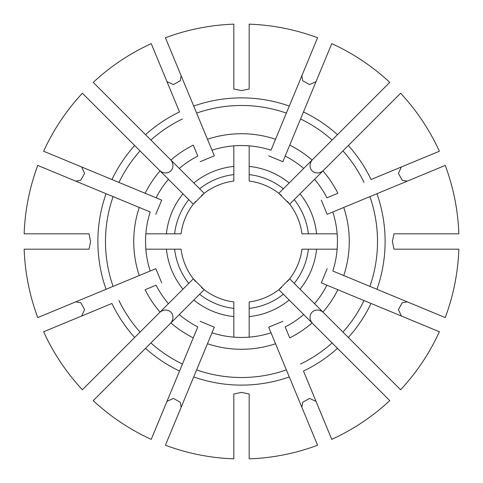 <?xml version="1.0" encoding="UTF-8"?>
<svg xmlns="http://www.w3.org/2000/svg" width="483" height="483" viewBox="0 0 483 483"><rect width="100%" height="100%" fill="white"/><g stroke="black" fill="none" stroke-linecap="round" stroke-linejoin="round"><path stroke-width="0.72" d="M286.377 369.9A136.019 136.019 0 0 1 196.623 369.9L165.415 445.241A217.483 217.483 0 0 0 233.826 458.85L233.826 393.983L241.5 392.407L249.174 393.983L249.174 458.85A217.483 217.483 0 0 0 317.585 445.241L268.681 327.172L282.863 321.298L268.681 327.172L271.011 332.799A95.948 95.948 0 0 1 211.989 332.799L214.319 327.172L200.137 321.298L214.319 327.172L207.455 343.751A107.769 107.769 0 0 0 275.545 343.751L289.293 376.933A143.62 143.62 0 0 1 193.707 376.933L207.455 343.751M315.007 439.017L303.867 412.126M337.877 289.728A107.769 107.769 0 0 1 322.94 312.084L400.618 389.763A217.483 217.483 0 0 0 439.367 331.767L321.298 282.863L327.172 268.681L321.298 282.863L326.925 285.193A95.948 95.948 0 0 1 314.56 303.704L289.673 278.818A60.936 60.936 0 0 0 301.947 249.174L308.389 249.174A67.33 67.33 0 0 1 294.225 283.37L289.673 278.818A60.936 60.936 0 0 0 301.947 249.174M322.94 312.084L300.021 289.166A75.481 75.481 0 0 0 316.588 249.174L308.389 249.174M433.142 329.189L406.251 318.049M395.855 384.999L375.267 364.411M369.9 196.623A136.019 136.019 0 0 1 369.9 286.377L445.241 317.585A217.483 217.483 0 0 0 458.85 249.174L393.983 249.174L392.407 241.5L393.983 233.826L458.85 233.826A217.483 217.483 0 0 0 445.241 165.415L327.172 214.319L321.298 200.137L327.172 214.319L332.799 211.989A95.948 95.948 0 0 1 332.799 271.011L343.751 275.545A107.769 107.769 0 0 0 343.751 207.455L376.933 193.707A143.62 143.62 0 0 1 376.933 289.293L343.751 275.545M439.017 167.993L412.126 179.133M289.728 145.123A107.769 107.769 0 0 1 312.084 160.06L389.763 82.382A217.483 217.483 0 0 0 331.767 43.633L282.863 161.702L268.681 155.828L282.863 161.702L285.193 156.075A95.948 95.948 0 0 1 303.704 168.44L278.818 193.327A60.936 60.936 0 0 0 249.174 181.053L249.174 174.611A67.33 67.33 0 0 1 283.37 188.775L278.818 193.327A60.936 60.936 0 0 0 249.174 181.053M312.084 160.06L289.166 182.979A75.481 75.481 0 0 0 249.174 166.412L249.174 174.611M329.189 49.858L318.049 76.749M384.999 87.145L364.411 107.733M196.623 113.1A136.019 136.019 0 0 1 286.377 113.1L317.585 37.759A217.483 217.483 0 0 0 249.174 24.15L249.174 89.017L241.5 90.593L233.826 89.017L233.826 24.15A217.483 217.483 0 0 0 165.415 37.759L214.319 155.828L200.137 161.702L214.319 155.828L211.989 150.201A95.948 95.948 0 0 1 271.011 150.201L275.545 139.249A107.769 107.769 0 0 0 207.455 139.249L193.707 106.067A143.62 143.62 0 0 1 289.293 106.067L275.545 139.249M167.993 43.983L179.133 70.874M145.123 193.272A107.769 107.769 0 0 1 160.06 170.916L82.382 93.237A217.483 217.483 0 0 0 43.633 151.233L161.702 200.137L155.828 214.319L161.702 200.137L156.075 197.807A95.948 95.948 0 0 1 168.44 179.296L193.327 204.182A60.936 60.936 0 0 0 181.053 233.826L174.611 233.826A67.33 67.33 0 0 1 188.775 199.63L193.327 204.182A60.936 60.936 0 0 0 181.053 233.826M160.06 170.916L182.979 193.834A75.481 75.481 0 0 0 166.412 233.826L174.611 233.826M49.858 153.811L76.749 164.951M87.145 98.001L107.733 118.589M113.1 286.377A136.019 136.019 0 0 1 113.1 196.623L37.759 165.415A217.483 217.483 0 0 0 24.15 233.826L89.017 233.826L90.593 241.5L89.017 249.174L24.15 249.174A217.483 217.483 0 0 0 37.759 317.585L155.828 268.681L161.702 282.863L155.828 268.681L150.201 271.011A95.948 95.948 0 0 1 150.201 211.989L139.249 207.455A107.769 107.769 0 0 0 139.249 275.545L106.067 289.293A143.62 143.62 0 0 1 106.067 193.707L139.249 207.455M43.983 315.007L70.874 303.867M193.272 337.877A107.769 107.769 0 0 1 170.916 322.94L93.237 400.618A217.483 217.483 0 0 0 151.233 439.367L197.807 326.925A95.948 95.948 0 0 1 179.296 314.56L204.182 289.673A60.936 60.936 0 0 0 233.826 301.947L233.826 308.389A67.33 67.33 0 0 1 199.63 294.225L204.182 289.673A60.936 60.936 0 0 0 233.826 301.947M170.916 322.94L193.834 300.021A75.481 75.481 0 0 0 233.826 316.588L233.826 308.389M153.811 433.142L164.951 406.251M98.001 395.855L118.589 375.267M348.334 145.522A143.62 143.62 0 0 1 371.059 179.525L439.367 151.233A217.483 217.483 0 0 0 400.618 93.237L289.673 204.182L278.818 193.327M433.142 153.811L406.251 164.951M395.855 98.001L375.267 118.589M401.391 166.961L398.403 173.421L402.242 180.274L407.266 181.149M308.389 233.826A67.33 67.33 0 0 0 294.225 199.63L289.673 204.182A60.936 60.936 0 0 1 301.947 233.826L316.588 233.826A75.481 75.481 0 0 0 300.021 193.834L314.56 179.296A95.948 95.948 0 0 1 326.925 197.807L337.877 193.272A107.769 107.769 0 0 0 322.94 170.916M337.14 233.826L316.588 233.826M337.478 348.334A143.62 143.62 0 0 1 303.475 371.059L331.767 439.367A217.483 217.483 0 0 0 389.763 400.618L278.818 289.673L289.673 278.818M329.189 433.142L318.049 406.251M384.999 395.855L364.411 375.267M316.039 401.391L309.579 398.403L302.726 402.242L301.851 407.266M249.174 308.389A67.33 67.33 0 0 0 283.37 294.225L278.818 289.673A60.936 60.936 0 0 1 249.174 301.947L249.174 316.588A75.481 75.481 0 0 0 289.166 300.021L303.704 314.56A95.948 95.948 0 0 1 285.193 326.925L289.728 337.877A107.769 107.769 0 0 0 312.084 322.94M249.174 337.14L249.174 316.588M134.666 337.478A143.62 143.62 0 0 1 111.941 303.475L43.633 331.767A217.483 217.483 0 0 0 82.382 389.763L193.327 278.818L204.182 289.673M49.858 329.189L76.749 318.049M87.145 384.999L107.733 364.411M81.609 316.039L84.597 309.579L80.758 302.726L75.734 301.851M174.611 249.174A67.33 67.33 0 0 0 188.775 283.37L193.327 278.818A60.936 60.936 0 0 1 181.053 249.174L166.412 249.174A75.481 75.481 0 0 0 182.979 289.166L168.44 303.704A95.948 95.948 0 0 1 156.075 285.193L145.123 289.728A107.769 107.769 0 0 0 160.06 312.084M145.86 249.174L166.412 249.174M145.522 134.666A143.62 143.62 0 0 1 179.525 111.941L151.233 43.633A217.483 217.483 0 0 0 93.237 82.382L204.182 193.327L193.327 204.182M153.811 49.858L164.951 76.749M98.001 87.145L118.589 107.733M166.961 81.609L173.421 84.597L180.274 80.758L181.149 75.734M233.826 174.611A67.33 67.33 0 0 0 199.63 188.775L204.182 193.327A60.936 60.936 0 0 1 233.826 181.053L233.826 166.412A75.481 75.481 0 0 0 193.834 182.979L179.296 168.44A95.948 95.948 0 0 1 197.807 156.075L193.272 145.123A107.769 107.769 0 0 0 170.916 160.06M233.826 145.86L233.826 166.412M170.306 323.55A8.471 7.674 -45 0 0 172.552 314.85A8.471 7.674 -45 0 0 165.669 310.044A8.471 7.674 -45 0 0 159.45 312.694M167.993 439.017L179.133 412.126M181.149 407.266L180.274 402.248L173.421 398.403L166.961 401.391M233.826 337.14L233.826 316.588M203.077 288.792A60.936 60.936 0 0 1 201.489 287.457A60.936 60.936 0 0 0 203.077 288.792M195.561 281.529A60.936 60.936 0 0 1 194.214 279.935A60.936 60.936 0 0 0 195.561 281.529M323.55 312.694A8.471 7.674 -135 0 0 317.331 310.044A8.471 7.674 -135 0 0 310.448 314.85A8.471 7.674 -135 0 0 312.694 323.55M439.017 315.007L412.126 303.867M407.266 301.851L402.248 302.726L398.403 309.579L401.391 316.039M337.14 249.174L316.588 249.174M288.792 279.923A60.936 60.936 0 0 1 287.457 281.511A60.936 60.936 0 0 0 288.792 279.923M281.529 287.439A60.936 60.936 0 0 1 279.935 288.786A60.936 60.936 0 0 0 281.529 287.439M312.694 159.45A8.471 7.674 135 0 0 310.044 165.669A8.471 7.674 135 0 0 314.85 172.552A8.471 7.674 135 0 0 323.55 170.306M315.007 43.983L303.867 70.874M301.851 75.734L302.726 80.752L309.579 84.597L316.039 81.609M249.174 145.86L249.174 166.412M279.923 194.208A60.936 60.936 0 0 1 281.511 195.543A60.936 60.936 0 0 0 279.923 194.208M287.439 201.471A60.936 60.936 0 0 1 288.786 203.065A60.936 60.936 0 0 0 287.439 201.471M159.45 170.306A8.471 7.674 45 0 0 168.15 172.552A8.471 7.674 45 0 0 172.956 165.669A8.471 7.674 45 0 0 170.306 159.45M43.983 167.993L70.874 179.133M75.734 181.149L80.752 180.274L84.597 173.421L81.609 166.961M145.86 233.826L166.412 233.826M194.208 203.077A60.936 60.936 0 0 1 195.543 201.489A60.936 60.936 0 0 0 194.208 203.077M201.471 195.561A60.936 60.936 0 0 1 203.065 194.214A60.936 60.936 0 0 0 201.471 195.561M145.522 348.334A143.62 143.62 0 0 0 179.525 371.059L182.441 364.025A136.019 136.019 0 0 1 150.901 342.954M134.666 145.522A143.62 143.62 0 0 0 111.941 179.525L118.975 182.441A136.019 136.019 0 0 1 140.046 150.901M337.478 134.666A143.62 143.62 0 0 0 303.475 111.941L300.559 118.975A136.019 136.019 0 0 1 332.099 140.046M348.334 337.478A143.62 143.62 0 0 0 371.059 303.475L364.025 300.559A136.019 136.019 0 0 1 342.954 332.099M364.025 182.441A136.019 136.019 0 0 0 342.954 150.901M300.559 364.025A136.019 136.019 0 0 0 332.099 342.954M118.975 300.559A136.019 136.019 0 0 0 140.046 332.099M182.441 118.975A136.019 136.019 0 0 0 150.901 140.046"/></g></svg>

